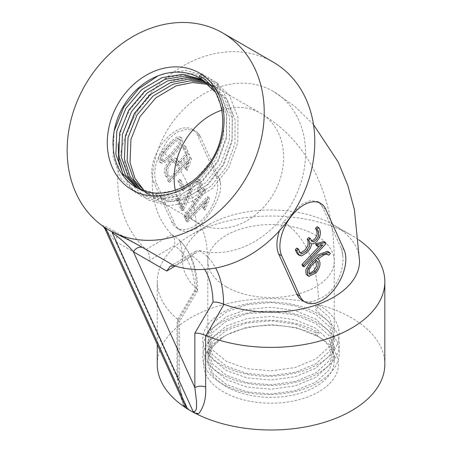 <?xml version="1.0" encoding="UTF-8"?>
<svg xmlns="http://www.w3.org/2000/svg" width="452" height="452" viewBox="0 0 452 452"><rect width="100%" height="100%" fill="white"/><g stroke="black" fill="none" stroke-linecap="round" stroke-linejoin="round"><path stroke-width="0.34" stroke-dasharray="2.26 1.69" d="M317.106 226.684C319.236 229.283 319.451 232.746 317.762 237.08C315.242 241.306 312.694 243.272 310.117 242.978C309.66 246.074 308.123 248.95 305.501 251.606L300.326 254.962L298.19 254.645M296.868 248.091L298.247 251.142L299.337 252.419L300.128 252.662M308.756 237.537L309.676 239.583L310.62 240.656L311.377 240.831M302.586 265.974L324.491 242.848L323.892 241.521M316.315 245.538L321.163 244.261L319.581 245.928M327.434 254.38L325.706 253.482L323.321 253.623L316.694 257.849C319.671 261.714 318.954 266.443 314.547 272.036L307.4 275.477M328.299 251.741L328.96 252.611L327.338 254.323M341.062 247.928L322.372 206.728A222.678 128.566 120 0 0 318.88 202.479L317.683 201.671L310.422 200.575L301.834 204.259L283.534 221.751A184.286 106.401 -60 0 1 318.474 298.987C335.085 293.845 344.599 270.398 342.774 255.295A222.678 128.566 120 0 0 341.407 248.803L341.062 247.928L344.012 249.628M322.372 206.728A33.714 19.464 120 0 0 318.88 202.479M283.534 221.751A33.714 19.464 120 0 0 279.472 230.74M302.151 300.36A33.714 19.464 120 0 0 318.474 298.987M342.774 255.295A33.714 19.464 120 0 0 341.407 248.803M318.185 258.713L316.694 257.849M330.452 253.47L328.96 252.611M316.564 260.425L315.072 259.567L309.897 265.025L307.614 268.81L307.722 272.353L308.609 273.42L309.445 273.63M315.818 261.211L315.072 259.567M325.982 243.713L324.491 242.848M322.655 245.125L321.163 244.261M311.609 243.843L310.117 242.978M196.078 288.223L197.614 290.269L197.484 290.732L195.162 291.743L176.975 322.847L179.258 321.869L179.382 321.428L177.676 319.265L196.078 288.223A88.502 51.093 180 0 1 182.54 261.064A88.502 51.093 180 0 1 208.457 224.938A88.502 51.093 180 0 1 333.621 224.938A88.502 51.093 180 0 1 359.538 261.064M196.354 288.455A117.102 67.608 120 0 0 180.591 241.458A117.102 67.608 120 0 0 172.11 234.876L171.8 234.565A88.502 72.258 120 0 1 171.681 123.407A88.502 72.258 120 0 1 273.149 91.27A88.502 72.258 120 0 1 296.049 195.213A88.502 72.258 120 0 1 199.722 250.685L195.716 251.21L192.224 256.052L175.246 266.053M200.196 136.188L219.231 178.269A222.678 128.566 -60 0 1 220.599 184.761C221.661 199.394 206.671 219.734 196.298 228.452A184.286 106.401 120 0 0 161.353 151.217L167.698 139.798L176.924 132.148L186.845 129.232L195.377 131.057L196.699 131.939A222.678 128.566 -60 0 1 200.196 136.188A33.714 19.464 -60 0 0 196.699 131.939M171.8 234.565L146.092 249.442A113.785 92.903 120 0 1 141.137 105.638A113.785 92.903 120 0 1 273.149 62.077M174.404 265.793L199.722 250.685M146.092 249.442L146.346 249.673C149.075 252.679 149.917 256.357 148.866 260.714L174.342 245.724C175.41 241.532 174.67 237.916 172.11 234.876M104.988 228.881L115.526 241.47A8.43 6.882 -60 0 0 114.746 231.43C107.632 227.294 103.423 225.316 102.124 225.503L108.791 229.955M177.676 319.265A113.785 65.693 180 0 1 157.256 281.709A113.785 65.693 180 0 1 190.58 235.26A113.785 65.693 180 0 1 351.498 235.26A113.785 65.693 180 0 1 358.707 239.831M198.671 413.704L190.58 410.744A113.785 65.693 180 0 1 185.902 407.879M157.256 364.295A113.785 65.693 180 0 1 271.042 298.602A113.785 65.693 180 0 1 384.827 364.295M195.287 413.314A113.785 65.693 180 0 1 190.58 410.744L183.235 404.789C179.145 392.686 177.37 381.437 177.913 371.052A8.43 4.865 0 0 1 179.444 373.849C179.387 383.46 180.512 392.302 182.817 400.37L184.066 403.687L176.975 377.29A8.43 4.865 0 0 0 179.444 373.849L179.444 321.428M207.824 350.622L207.824 355.029L212.638 341.633L226.339 330.367L246.848 323.027L271.042 320.824L295.229 324.174L315.739 332.661L315.739 335.045L318.716 336.768A67.427 38.928 180 0 1 318.716 391.822A67.427 38.928 180 0 1 223.361 391.822A67.427 38.928 180 0 1 223.361 336.768A67.427 38.928 180 0 1 318.716 336.768L295.953 327.576L271.324 324.587L246.832 327.242L226.288 335.073L223.565 336.751L211.869 347.481L207.824 359.809L212.643 373.194L226.339 384.454L246.848 391.794L271.042 393.997L295.229 390.647L315.739 382.16L329.44 369.747L334.254 355.193L329.435 340.661L315.722 328.242L295.218 319.767L271.042 316.417L246.848 318.62L226.339 325.96L212.638 337.226L207.824 350.622L212.643 364.018L226.339 375.279L246.848 382.618L271.042 384.821L295.229 381.471L315.739 372.985L329.44 360.572L334.254 346.034L329.44 331.486L315.728 319.072L295.224 310.592L271.042 307.241L246.848 309.445L226.339 316.784L212.638 328.05L207.824 341.441L212.638 354.837L226.339 366.103L246.848 373.442L271.042 375.646L295.229 372.295L315.739 363.809L329.44 351.396L334.254 336.853L329.44 322.316L315.739 309.902L315.739 305.134L319.315 305.456L315.739 309.902M334.254 355.21L334.254 360.854A63.212 36.499 180 0 0 315.739 335.045L317.05 335.802L319.315 332.983C305.857 325.073 289.766 320.847 271.042 320.287C234.582 318.976 201.812 337.124 202.767 357.413C203.067 367.843 209.734 376.748 222.763 384.138C247.871 398.647 294.207 397.879 319.315 381.844C332.344 373.691 339.011 364.018 339.311 352.826C340.266 331.011 307.496 311.321 271.042 311.112C252.312 310.903 236.221 314.372 222.763 321.513C196.309 335.243 196.309 361.227 222.763 374.962C236.221 382.104 252.312 385.567 271.042 385.358C307.496 385.149 340.266 365.459 339.311 343.65C339.011 332.452 332.344 322.779 319.315 314.632C294.207 298.597 247.871 297.823 222.763 312.338C209.734 319.722 203.067 328.627 202.767 339.062C201.812 359.346 234.582 377.493 271.042 376.183C289.766 375.629 305.857 371.397 319.315 363.493C345.769 348.238 345.769 320.711 319.315 305.456M334.254 360.854A63.212 36.499 180 0 1 271.042 397.348A63.212 36.499 180 0 1 207.824 360.854A63.212 36.499 180 0 1 223.565 336.751M207.824 355.029L212.638 368.42L226.339 379.686L246.848 387.025L271.042 389.228L295.229 385.878L315.739 377.392L329.44 364.979L334.254 350.43L329.44 335.898L315.75 323.491L295.229 314.999L271.042 311.648L246.848 313.852L226.339 321.191L212.638 332.452L207.824 345.842L212.638 359.244L226.339 370.51L246.848 377.849L271.042 380.053L295.229 376.702L315.739 368.216L329.44 355.803L334.254 341.266L329.44 326.723L315.728 314.304L295.224 305.823L271.042 302.473L246.848 304.676L226.339 312.016L212.638 323.282L207.824 336.678L212.638 350.074L226.339 361.334L246.848 368.674L271.042 370.877L295.229 367.527L315.739 359.041L329.44 346.633L334.254 332.096L329.44 317.547L315.739 305.134M215.361 92.174L223.909 113.418L223.695 136.979L215.355 160.093L200.208 179.28L180.614 191.654L159.612 195.349L140.442 189.834M202.191 79.535L203.558 80.292L218.604 94.536L226.61 114.977L226.395 138.532L218.05 161.652L202.903 180.84L183.314 193.207L162.313 196.908L143.148 191.399L140.453 189.84M210.366 161.901L195.767 178.941L177.692 189.964L156.691 193.665L137.532 188.156L136.182 187.377M203.603 80.456L206.474 81.976L221.525 96.219L229.526 116.661L229.317 140.222L220.971 163.336L205.824 182.529L186.235 194.897L165.229 198.592L146.069 193.089L141.374 189.919M209.186 83.541L224.232 97.785L232.226 118.221L232.012 141.781L223.672 164.895L208.525 184.083L188.93 196.456L167.929 200.151L148.77 194.648L146.069 193.089M206.236 82.394L212.107 85.225L227.147 99.474L235.147 119.91L234.933 143.465L226.593 166.585L211.446 185.772L191.851 198.14L170.856 201.835L151.702 196.337L144.499 191.055M221.847 110.169A63.212 51.613 120 0 1 260.505 113.169A63.212 51.613 120 0 1 273.596 193.722A63.212 51.613 120 0 1 197.287 222.661L151.691 196.332M208.739 84.541L217.711 88.462L214.796 86.778L218.779 83.241L217.711 88.462M207.451 83.4L214.796 86.778M315.739 332.661L319.315 332.983M102.124 225.503L103.305 226.508M199.394 75.75L201.925 73.506L218.152 88.88L226.763 110.938L226.508 136.363L217.468 161.313L201.083 182.02L179.896 195.366L157.183 199.343L136.464 193.383L120.938 178.416L113.028 156.759L114.175 130.899M158.104 75.84L162.709 73.959L186.122 70.382L207.541 76.755L223.768 92.123L232.384 114.181L232.125 139.611L223.09 164.562L206.7 185.269L185.512 198.609L162.805 202.586L142.081 196.626L131.498 188.1L123.554 176.263M118.238 143.855L121.91 126.605L129.345 110.441L146.437 90.14L168.325 77.202L191.738 73.631L213.163 79.998L229.39 95.366L238.001 117.43L237.746 142.855L228.706 167.805L212.321 188.512L191.134 201.852L168.421 205.829L147.702 199.869L132.176 184.902L124.266 163.251L125.227 138.227L134.967 113.684L152.058 93.383L173.947 80.445L197.36 76.874L218.779 83.241M201.925 73.506L201.225 76.919M196.298 228.452A33.714 19.464 -60 0 1 179.975 229.819A33.714 19.464 -60 0 1 174.805 223.87L156.561 183.54A33.714 19.464 -60 0 1 161.353 151.217M153.578 181.823A33.714 19.464 -60 0 1 162.358 143.329A33.714 19.464 -60 0 1 192.462 129.374A33.714 19.464 -60 0 1 197.631 135.317L215.875 175.653A33.714 19.464 -60 0 1 207.095 214.141A33.714 19.464 -60 0 1 176.992 228.096A33.714 19.464 -60 0 1 171.828 222.152L153.578 181.823L156.561 183.54M219.231 178.269A33.714 19.464 -60 0 1 220.599 184.761M208.864 197.513L209.474 198.857L205.129 209.965L204.338 208.219L206.824 201.761L187.67 221.988L187.009 220.587L208.864 197.513L207.378 196.654L185.518 219.723L187.009 220.587M205.683 190.648L186.026 218.519L185.382 217.101L205.044 189.23L205.683 190.648L204.197 189.789L203.553 188.365L205.044 189.23M181.727 206.389L177.822 197.756L176.274 199.394L180.992 209.83L182.512 208.18L184.004 209.039L182.484 210.694L177.76 200.253L179.314 198.614L183.218 207.248L192.416 185.766L194.558 182.687L199.129 180.003L200.405 180.354L197.637 179.145L193.066 181.823L190.925 184.908L181.727 206.389L183.218 207.248M184.004 209.039C188.642 200.473 190.529 188.84 197.315 182.444L198.145 182.133L199.259 182.416L200.92 185.834L198.761 191.433L199.411 192.868L202.643 185.201L200.405 180.354M180.907 180.167L185.004 189.213L183.501 190.795L179.404 181.749L180.907 180.167L179.416 179.303L177.918 180.89L179.404 181.749M190.919 157.844L191.529 159.189L187.184 170.297L186.405 168.568L188.879 162.098L169.726 182.32L169.065 180.919L190.919 157.844L189.428 156.985L167.573 180.06L169.065 180.919M177.399 164.986L187.942 153.861L184.173 145.538L182.625 147.171L185.744 154.075L178.308 161.929L179.8 162.788L187.235 154.934L184.111 148.036L185.665 146.397L189.428 154.72L178.89 165.844L177.585 162.957L176.122 161.268L174.63 160.409L176.094 162.098L177.399 164.986L178.89 165.844M179.8 162.788L178.885 160.765L177.466 159.07L175.399 158.788L170.483 161.918C165.296 168.421 164.392 173.743 167.765 177.885L169.319 176.246L167.85 173.003L167.986 168.234L171.127 163.341L174.257 161.172L176.122 161.268M169.251 145.697L162.929 153.584C159.805 158.499 159.211 161.669 161.144 163.11C164.172 163.477 168.308 160.844 173.557 155.211C181.958 146.278 184.563 140.453 181.359 137.736C179.337 136.657 175.303 139.312 169.251 145.697M167.76 144.838L161.437 152.725C158.313 157.635 157.72 160.81 159.652 162.245C162.68 162.618 166.816 159.985 172.065 154.352C180.472 145.414 183.071 139.589 179.868 136.877C177.845 135.798 173.811 138.453 167.76 144.838M168.421 146.239C171.494 143.024 176.229 138.414 178.8 139.063C180.167 140.001 179.455 142.51 176.675 146.584L171.438 152.912C168.636 155.883 163.319 160.85 160.963 160.059C159.68 159.081 160.409 156.601 163.161 152.618L168.421 146.239M169.912 147.103C172.98 143.883 177.721 139.272 180.286 139.922C181.653 140.86 180.947 143.369 178.167 147.448L172.93 153.77C170.127 156.742 164.81 161.709 162.449 160.918C161.172 159.94 161.901 157.46 164.647 153.477L169.912 147.103M185.744 154.075L187.235 154.934M178.308 161.929L177.393 159.906L175.975 158.211L173.907 157.929L168.997 161.059C163.81 167.562 162.901 172.884 166.274 177.026L167.765 177.885M166.274 177.026L167.828 175.387L169.319 176.246M167.828 175.387L166.359 172.144L166.494 167.37L169.636 162.477L172.771 160.313L174.63 160.409M187.942 153.861L189.428 154.72M184.173 145.538L185.665 146.397M182.625 147.171L184.111 148.036M167.573 180.06L168.234 181.461L187.394 161.24L184.913 167.709L185.693 169.438L190.038 158.33L191.529 159.189M190.038 158.33L189.428 156.985M168.234 181.461L169.726 182.32M187.394 161.24L188.879 162.098M184.913 167.709L186.405 168.568M185.693 169.438L187.184 170.297M177.918 180.89L182.009 189.936L183.512 188.354L185.004 189.213M183.512 188.354L179.416 179.303M182.009 189.936L183.501 190.795M177.822 197.756L179.314 198.614M176.274 199.394L177.76 200.253M180.992 209.83L182.484 210.694M182.512 208.18C187.151 199.614 189.038 187.981 195.823 181.585L197.315 182.444M195.823 181.585L196.654 181.275L198.145 182.133M196.654 181.275L197.767 181.557L199.434 184.975L197.275 190.569L198.761 191.433M197.275 190.569L197.925 192.004L199.411 192.868M197.925 192.004L201.151 184.343L198.914 179.495M203.553 188.365L183.891 216.237L184.535 217.661L186.026 218.519M184.535 217.661L204.197 189.789M183.891 216.237L185.382 217.101M185.518 219.723L186.179 221.13L205.338 200.903L202.852 207.361L203.637 209.106L207.982 197.993L209.474 198.857M207.982 197.993L207.378 196.654M186.179 221.13L187.67 221.988M205.338 200.903L206.824 201.761M202.852 207.361L204.338 208.219M203.637 209.106L205.129 209.965M325.768 209.299L322.818 207.598M316.033 272.895L314.547 272.036M306.993 252.465L305.501 251.606M199.321 250.583A117.102 67.608 -60 0 1 215.666 268.002M146.346 249.673L114.746 231.43M177.913 319.445L177.913 371.052M226.339 286.873A63.212 36.499 180 0 1 207.824 261.064A63.212 36.499 180 0 1 246.848 227.345A63.212 36.499 180 0 1 315.739 235.26A63.212 36.499 180 0 1 334.254 261.064A63.212 36.499 180 0 1 295.229 294.783A63.212 36.499 180 0 1 226.339 286.873M207.824 336.678L207.824 261.064L206.536 244.08C205.038 236.21 203.31 230.701 201.343 227.559L199.705 225L197.287 222.661A63.212 51.613 120 0 1 175.274 190.23M148.866 260.714L115.526 241.47L176.975 377.29L176.975 322.847M195.162 291.743A108.875 62.856 120 0 0 174.342 245.724M204.711 269.375A108.875 62.856 120 0 0 192.224 256.052M197.631 135.317L200.581 137.024M215.875 175.653L218.824 177.353M171.828 222.152L174.805 223.87M168.997 161.059L170.483 161.918M326.762 253.815L328.254 254.674M308.609 273.42L310.095 274.285M299.331 252.425L300.823 253.284M310.62 240.633L312.112 241.492M182.54 261.064L181.698 248.905C180.365 242.594 179.534 239.554 179.207 239.78L180.591 241.458C191.84 253.414 197.53 269.686 197.665 290.269M313.507 124.611L294.721 106.271L273.149 91.27M208.457 224.938L190.58 235.26M333.621 224.938L351.498 235.26M157.256 281.709L157.256 344.413M226.288 335.073L223.361 336.768M207.824 359.798L207.824 360.854M334.254 346.034L334.254 350.441M207.824 341.446L207.824 345.853M334.254 336.853L334.254 341.266M212.095 85.219L260.505 113.169C283.195 126.6 300.755 145.075 313.191 168.607C327.463 196.366 334.48 227.186 334.254 261.064L334.254 332.084M209.174 83.535L206.474 81.976M197.535 290.755L179.314 321.903M195.693 251.171L170.189 266.188M192.462 129.374L195.377 131.057M176.992 228.096L179.975 229.819M161.155 163.087L159.663 162.228M181.354 137.736L179.862 136.877M180.286 139.928L178.794 139.063M162.46 160.901L160.974 160.042M177.455 159.093L175.964 158.234M199.264 182.405L197.773 181.546"/><path stroke-width="0.68" d="M299.682 255.516L298.19 254.651L296.727 252.86L295.314 249.736L296.868 248.091L298.36 248.95L299.738 252.001L300.823 253.278L302.501 253.476L306.433 250.95L309.434 246.43L309.603 242.069L308.688 240.04L307.196 239.181L308.117 241.204L307.942 245.572L304.942 250.092L301.015 252.611L300.128 252.662M308.688 240.04L310.241 238.396L308.756 237.537L307.196 239.181M311.377 240.831L313.818 239.848L315.276 238.379L317.14 234.656L316.897 231.3L315.552 228.328L317.106 226.684L318.598 227.542C320.722 230.141 320.943 233.611 319.253 237.944C316.728 242.17 314.18 244.136 311.609 243.843C311.151 246.939 309.609 249.809 306.993 252.465L301.817 255.821L299.682 255.504L298.218 253.719L296.806 250.594L295.314 249.736M301.959 264.533L302.586 265.974L304.077 266.838L303.45 265.392L301.959 264.533L319.581 245.928M315.524 243.786L316.315 245.538L317.807 246.397L317.016 244.645L315.524 243.786L323.892 241.521L325.383 242.379L325.982 243.713L304.077 266.838M308.863 276.319L307.597 274.895L307.32 270.686L310.795 264.409L319.129 255.775L328.853 252.205L330.452 253.47L328.824 255.182L327.197 254.34L324.813 254.482L318.185 258.713C321.157 262.572 320.44 267.301 316.033 272.895L308.891 276.336L307.094 275.279L306.106 274.036L305.829 269.827L309.304 263.55L317.637 254.911L327.361 251.346L328.299 251.741M344.012 249.628L325.768 209.299A33.714 19.464 120 0 0 320.598 203.355A33.714 19.464 120 0 0 290.5 217.31A33.714 19.464 120 0 0 281.72 255.798L299.964 296.128A33.714 19.464 120 0 0 305.134 302.077A33.714 19.464 120 0 0 335.231 288.122A33.714 19.464 120 0 0 344.012 249.628M279.472 230.74A33.714 19.464 120 0 0 278.737 254.08L296.987 294.41A33.714 19.464 120 0 0 302.151 300.36L305.134 302.077M328.824 255.182L327.434 254.38M316.564 260.425L311.388 265.883L309.106 269.669L309.213 273.217L310.1 274.285L315.321 271.545C318.666 267.347 319.078 263.64 316.564 260.425M309.445 273.63L313.835 270.68L316.513 266.228L315.818 261.211M303.45 265.392L322.655 245.125L317.807 246.397M317.016 244.645L325.383 242.379M296.806 250.594L298.36 248.95M310.241 238.396L312.112 241.515L313.987 241.487L316.767 239.238L318.626 235.515L318.383 232.158L317.038 229.187L315.552 228.328M317.038 229.187L318.598 227.542M215.666 268.002A117.102 67.608 -60 0 1 223.559 304.168L223.994 304.343L205.993 335.61L205.66 335.463C201.694 333.762 198.095 333 194.857 333.169L213.039 302.066A108.875 62.856 120 0 0 204.711 269.375M313.507 124.611L338.232 162.059L347.763 185.235L354.396 209.638L359.538 261.064A88.502 51.093 180 0 1 313.869 305.778A88.502 51.093 180 0 1 223.994 304.343M222.576 32.877A113.785 92.903 120 0 1 246.142 177.868A113.785 92.903 120 0 1 108.791 229.955L108.791 229.955A113.785 92.903 120 0 1 85.225 84.965A113.785 92.903 120 0 1 222.576 32.877L273.149 62.077A113.785 92.903 120 0 1 301.422 198.179A113.785 92.903 120 0 1 174.404 265.793L170.218 266.239L166.748 271.036L133.408 251.792C128.882 246.024 121.803 239.617 112.169 232.565L193.157 411.574C197.558 412.167 196.253 405.325 196.547 401.613L194.857 387.613A8.43 4.865 180 0 1 205.66 387.07C206.236 398.105 203.908 406.981 198.671 413.704L194.852 413.213L193.157 411.574M104.977 228.865L103.299 226.514L108.791 229.955L117.554 234.413C128.187 239.617 136.498 243.961 142.493 247.447A8.43 6.882 120 0 0 133.408 251.792L194.857 387.613L194.857 333.169M358.707 239.831A113.785 65.693 180 0 1 384.827 281.709A113.785 65.693 180 0 1 323.7 339.944A113.785 65.693 180 0 1 205.993 335.61M185.902 407.879A113.785 65.693 180 0 1 157.256 364.295L157.256 344.413M384.827 281.709L384.827 364.295A113.785 65.693 180 0 1 317.558 424.247A113.785 65.693 180 0 1 195.287 413.314M199.394 73.021A67.427 55.054 120 0 1 190.117 184.456A67.427 55.054 120 0 1 107.536 136.775A67.427 55.054 120 0 1 199.394 73.021M136.182 187.377A63.212 51.613 120 0 1 123.091 106.825A63.212 51.613 120 0 1 199.394 77.885L199.394 75.75C225.136 90.14 230.689 132.3 210.366 161.901A63.212 51.613 120 0 1 136.182 187.377M201.225 76.919L200.857 78.733L215.361 92.174M136.866 187.766L122.961 173.963L115.887 154.279L116.802 131.131L125.842 108.418L141.696 89.632L161.991 77.671L182.857 74.331L202.191 79.535M200.857 78.733L199.394 77.885M138.374 188.557L125.413 174.884L118.803 155.968L119.718 132.815L128.763 110.102L144.612 91.321L164.907 79.354L184.874 75.987L203.603 80.456M141.815 190.597L128.357 176.851L121.503 157.522L122.419 134.374L131.464 111.661L147.312 92.88L167.607 80.914L186.569 77.529L204.587 81.23M141.374 189.919L130.17 176.63L124.424 159.211L125.34 136.058L134.385 113.345L150.233 94.564L170.528 82.597L188.761 79.213L206.236 82.394M144.499 191.055L134.984 178.342L130.04 162.454L130.956 139.301L140.001 116.593L155.85 97.807L176.144 85.846L192.637 82.501L208.739 84.541M147.437 193.84L133.978 180.094L127.125 160.771L128.04 137.617L137.08 114.904L152.934 96.123L173.229 84.157L190.625 80.784L207.451 83.4M108.791 229.955L117.554 234.413M183.936 403.387L187.196 408.133L186.309 408.28L194.852 413.213M113.062 232.424L112.169 232.565M104.519 227.492L106.214 229.124L104.983 228.87L184.066 403.687M186.309 408.28L183.235 404.789M175.246 266.053L166.748 271.036M114.175 130.899L123.729 107.197L138.781 88.688L158.104 75.84M123.554 176.263L118.644 160.002L118.238 143.855M223.559 304.168C219.661 302.546 216.158 301.846 213.039 302.066M281.72 255.798L278.737 254.08M299.964 296.128L296.987 294.41M315.321 271.545L313.835 270.68M174.093 265.691L142.493 247.447M205.66 335.463L205.66 387.07M175.274 190.23A63.212 51.613 120 0 1 221.847 110.169M106.214 229.124L187.196 408.133M320.598 203.355L317.683 201.665M328.045 251.6L329.536 252.459M311.79 241.306L312.112 241.492"/></g></svg>
